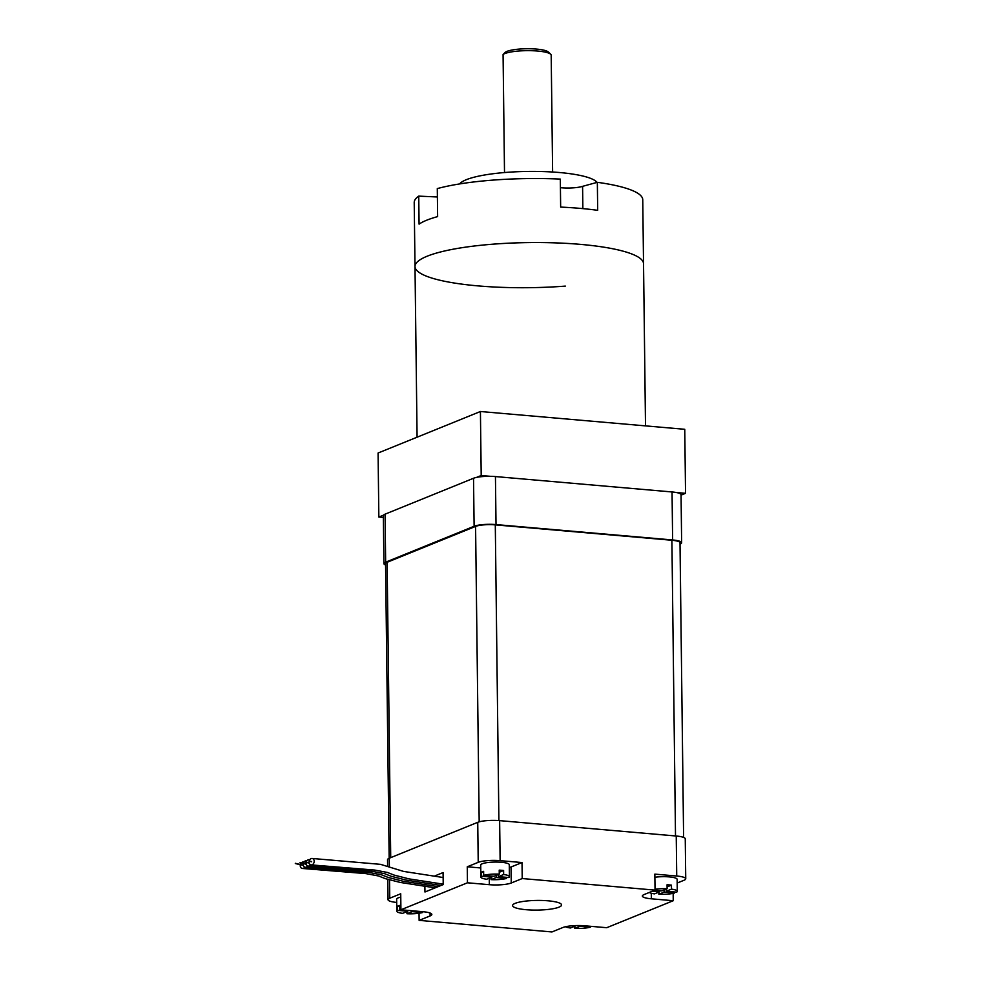 <?xml version="1.0" encoding="UTF-8"?>
<svg xmlns="http://www.w3.org/2000/svg" width="981" height="981" viewBox="0 0 981 981"><rect width="100%" height="100%" fill="white"/><g stroke="black" fill="none" stroke-linecap="round" stroke-linejoin="round"><path stroke-width="1.47" d="M310.585 864.764A3.262 2.538 103.7 0 1 308.157 866.076A3.262 2.538 103.7 0 1 306.109 863.292A3.262 2.538 103.7 0 1 306.195 862.373M307.654 865.953A3.262 2.538 103.7 0 1 305.238 867.265A3.262 2.538 103.7 0 1 303.178 864.469A3.262 2.538 103.7 0 1 303.276 863.562M304.735 867.143A3.262 2.538 103.7 0 1 302.307 868.455A3.262 2.538 103.7 0 1 300.26 865.659A3.262 2.538 103.7 0 1 300.345 864.752M424.871 885.782L424.957 891.999L443.228 884.58L443.081 872.575L434.988 875.861M526.123 909.706A24.488 4.831 179.3 0 0 561.573 904.948A24.488 4.831 179.3 0 0 548.048 900.803A24.488 4.831 179.3 0 0 512.597 905.549A24.488 4.831 179.3 0 0 526.123 909.706M667.092 886.898L671.445 885.132A14.286 2.82 179.3 0 0 669.349 884.911A14.286 2.82 179.3 0 0 667.068 884.752L667.117 888.761L661.905 890.871L654.732 890.245M658.864 892.109L658.889 894.255L664.088 892.134L674.487 893.041L674.474 891.962M664.063 889.988L664.088 892.134M671.495 889.142A14.286 2.82 179.3 0 1 677.282 891.324A14.286 2.82 179.3 0 1 676.682 892.158L666.283 891.251L671.495 889.142L671.445 885.132M666.258 889.105L666.283 891.251M652.549 891.128L659.71 891.754L654.511 893.875A14.286 2.82 179.3 0 1 649.287 892.452M659.698 890.674L659.71 891.754M667.117 888.761A14.286 2.82 179.3 0 0 655.026 889.264M677.282 891.324L677.135 879.332A14.286 2.82 179.3 0 0 669.25 876.904A14.286 2.82 179.3 0 0 654.879 877.259M658.889 894.255A14.286 2.82 179.3 0 0 674.487 893.041M483.633 872.428L481.426 872.232A14.286 2.82 -0.7 0 1 483.621 871.336L483.67 875.346L494.056 876.241L499.268 874.132L499.219 870.135A14.286 2.82 -0.7 0 1 501.499 870.282A14.286 2.82 -0.7 0 1 503.596 870.515L499.243 872.281M496.214 875.371L496.239 877.517L491.04 879.626L491.015 877.48M506.625 877.345L506.637 878.424L496.239 877.517M498.409 874.476L498.434 876.622L508.832 877.529A14.286 2.82 -0.7 0 0 509.433 876.707L509.286 864.702A14.286 2.82 -0.7 0 0 501.401 862.287A14.286 2.82 -0.7 0 0 480.727 865.058L480.862 877.051A14.286 2.82 -0.7 0 1 481.475 876.229L491.861 877.137L491.849 876.058M503.596 870.515L503.645 874.512L498.434 876.622M481.426 872.232L481.475 876.229M480.862 877.051A14.286 2.82 -0.7 0 0 486.662 879.246L491.861 877.137M575.639 925.598L573.566 925.696M565.485 926.738A14.286 2.82 -0.7 0 0 570.439 927.989L575.639 925.868M580.004 925.561L580.016 926.26L574.817 928.369L574.78 926.223M590.403 926.285L590.415 927.155L580.016 926.26M400.922 909.571L399.598 909.461L399.549 905.451A14.286 2.82 179.3 0 0 397.354 906.346L399.561 906.542M397.354 906.346L397.403 910.343L407.789 911.251L402.59 913.36A14.286 2.82 179.3 0 1 396.79 911.165L396.643 899.172A14.286 2.82 179.3 0 1 400.775 897.137M407.777 910.38L407.789 911.251M406.943 911.594L406.968 913.74L412.167 911.631L422.566 912.538L422.553 911.668M412.155 910.76L412.167 911.631M397.403 910.343A14.286 2.82 179.3 0 0 396.79 911.165M400.922 909.129A14.286 2.82 179.3 0 0 399.598 909.461M651.286 893.25L651.359 898.804A16.321 3.225 -0.7 0 1 642.347 896.045A16.321 3.225 -0.7 0 1 644.076 894.574L655.038 890.123L654.842 874.12L676.731 876.021L676.24 836.02A16.321 3.225 -0.7 0 1 685.253 838.792L685.744 878.792A16.321 3.225 179.3 0 0 676.731 876.021M651.359 898.804L673.248 900.717L606.724 927.707L584.823 925.806A16.321 3.225 -0.7 0 0 562.922 927.499L551.96 931.95L419.132 920.374L430.107 915.935L430.07 913.029M673.162 893.372L673.248 900.717M477.735 822.323A16.321 3.225 -0.7 0 1 499.636 820.631L500.126 860.644L522.027 862.544L522.223 878.547L511.248 882.998A16.321 3.225 -0.7 0 1 489.347 884.69L467.459 882.79L467.263 866.787L478.225 862.336L477.735 822.323L389.273 858.228L389.371 866.284M509.323 867.56A16.321 3.225 179.3 0 0 511.052 866.996L511.248 882.998M480.751 867.964L467.263 866.787M522.027 862.544L511.052 866.996M500.126 860.644A16.321 3.225 179.3 0 0 478.225 862.336M389.543 880.276L389.764 898.228L400.726 893.777L400.922 909.779L422.823 911.692A16.321 3.225 -0.7 0 1 431.836 914.464A16.321 3.225 -0.7 0 1 430.107 915.935M419.046 913.237L419.132 920.374M385.656 562.174A16.321 3.225 179.3 0 0 383.927 563.646L383.338 515.638A16.321 3.225 -0.7 0 1 385.067 514.167L385.656 562.174L474.117 526.27L473.529 478.262A16.321 3.225 -0.7 0 1 495.442 476.57L672.046 491.959A16.321 3.225 -0.7 0 1 681.059 494.718L681.636 542.738A16.321 3.225 179.3 0 0 672.623 539.967L672.046 491.959M385.067 514.167L473.529 478.262M383.927 563.646A16.321 3.225 179.3 0 0 385.582 565.019M495.442 476.57L496.018 524.577L672.623 539.967M496.018 524.577A16.321 3.225 179.3 0 0 474.117 526.27M680.029 544.161A16.321 3.225 179.3 0 0 681.636 542.738M683.61 837.406L680.005 542.751A14.69 2.894 179.3 0 0 671.899 540.261L495.295 524.872A14.69 2.894 179.3 0 0 475.577 526.405L387.115 562.297A14.69 2.894 179.3 0 0 385.558 563.621L389.163 858.265M387.618 865.794L387.544 859.699A16.321 3.225 -0.7 0 1 389.273 858.228M676.24 836.02L499.636 820.631M389.764 898.228A16.321 3.225 179.3 0 0 388.035 899.7A16.321 3.225 179.3 0 0 396.692 902.434M677.184 883.035L684.015 880.264A16.321 3.225 179.3 0 0 685.744 878.792M522.223 878.547L655.038 890.123M400.922 909.779L467.459 882.79M406.968 913.74A14.286 2.82 179.3 0 0 422.566 912.538M590.415 927.155A14.286 2.82 -0.7 0 1 574.817 928.369M483.67 875.346A14.286 2.82 -0.7 0 1 499.268 874.132M506.637 878.424A14.286 2.82 -0.7 0 1 491.04 879.626M503.645 874.512A14.286 2.82 -0.7 0 1 509.433 876.707M300.407 864.531A3.262 2.538 103.7 0 1 301.155 863.047M301.326 862.851A3.262 2.538 103.7 0 1 303.362 862.017A3.262 2.538 103.7 0 1 303.865 862.152M303.325 863.341A3.262 2.538 103.7 0 1 306.293 860.828A3.262 2.538 103.7 0 1 306.795 860.962M306.256 862.152A3.262 2.538 103.7 0 1 309.211 859.65A3.262 2.538 103.7 0 1 309.714 859.773M314.19 861.257A3.262 2.538 103.7 0 1 311.087 864.886A3.262 2.538 103.7 0 1 309.027 862.103A3.262 2.538 103.7 0 1 312.142 858.461A3.262 2.538 103.7 0 1 314.19 861.257M383.522 515.148L378.85 517.048L383.363 517.441M378.85 517.048L378.077 453.026L480.42 411.505L684.763 429.298L685.547 493.308L676.228 492.499M681.059 495.135L685.547 493.308M490.512 476.325L481.205 475.515L480.42 411.505M481.205 475.515L476.545 477.404M645.51 425.877L643.536 263.742A114.274 22.551 179.3 0 0 583.07 244.612A114.274 22.551 179.3 0 0 415 266.525A114.274 22.551 179.3 0 0 565.326 286.109M552.622 172.006L551.187 55.194A24.488 4.831 179.3 0 0 550.672 54.225A24.488 4.831 179.3 0 0 518.974 51A24.488 4.831 179.3 0 0 503.069 54.507L504.504 172.129A24.488 4.831 -0.7 0 0 504.013 172.582M503.069 54.507L505.08 52.483A22.036 4.353 -0.7 0 1 519.722 49.05A22.036 4.353 -0.7 0 1 548.256 51.956L550.672 54.225M459.648 183.925A69.381 13.697 -0.7 0 1 506.392 172.386A69.381 13.697 -0.7 0 1 597 182.417M417.084 437.207L415 266.525A114.274 22.551 179.3 0 1 493.21 244.159A114.274 22.551 179.3 0 1 643.536 263.742L642.751 199.732A114.274 22.551 179.3 0 0 597.343 182.319L582.591 186.341L582.861 208.622L582.567 186.341A89.786 17.719 -0.7 0 1 582.591 186.341A16.321 3.225 -0.7 0 1 573.848 187.8A16.321 3.225 -0.7 0 1 560.421 187.678M597.343 182.319L597.687 210.326A114.274 22.551 -0.7 0 0 560.654 207.089L560.31 179.094A114.274 22.551 179.3 0 0 492.425 180.148A114.274 22.551 179.3 0 0 437.293 188.597L437.636 216.605A114.274 22.551 -0.7 0 0 419.083 224.134L418.74 196.126A114.274 22.551 179.3 0 0 414.215 202.515L415 266.525M437.403 196.973L418.74 196.126M489.347 884.69L489.261 878.191M671.899 540.261L675.504 835.959M495.295 524.872L498.9 820.57M475.577 526.405L479.182 821.845M387.115 562.297L390.72 857.639M309.273 861.22L311.578 861.784M304.625 861.992L308.659 862.973M299.965 862.753L305.741 864.163M295.318 863.525L302.81 865.34M441.045 885.463L406.06 880.067L391.112 876.254L384.478 873.63L371.762 871.251L308.157 866.076M438.115 886.652L403.142 881.245L388.182 877.443L381.56 874.819L368.844 872.428L305.238 867.265M435.196 887.842L400.211 882.434L385.263 878.62L378.629 875.996L365.913 873.617L302.307 868.455M387.789 879.663L388.035 899.7M443.228 884.151L408.991 878.878L394.031 875.064L387.409 872.44L374.693 870.061L311.087 864.886M443.142 877.517L403.559 871.41L380.554 864.347L312.142 858.461M295.367 863.305L302.859 865.132M300.027 862.544L305.79 863.942M304.674 861.772L308.708 862.753M309.334 861.011L311.639 861.563"/></g></svg>
